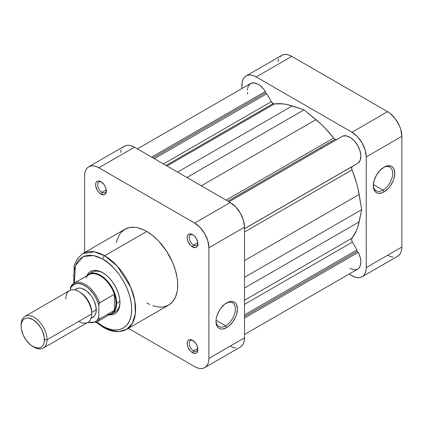 <?xml version="1.0" encoding="UTF-8"?>
<svg xmlns="http://www.w3.org/2000/svg" width="423" height="423" viewBox="0 0 423 423"><rect width="100%" height="100%" fill="white"/><g stroke="black" fill="none" stroke-linecap="round" stroke-linejoin="round"><path stroke-width="0.63" d="M383.011 190.117A13.689 7.905 120 0 0 392.687 173.647A13.689 7.905 120 0 0 383.513 167.487A13.689 7.905 -60 0 1 389.853 167.085A13.689 7.905 -60 0 1 391.952 178.057A13.689 7.905 -60 0 1 383.011 190.117L373.377 184.555L383.011 190.117A13.689 7.905 -60 0 1 376.163 190.794A13.689 7.905 -60 0 1 373.345 185.105A13.689 7.905 120 0 0 383.011 190.117L384.047 191.915L383.011 190.117M384.047 167.164A15.154 8.751 -60 0 1 394.759 173.351A15.154 8.751 -60 0 1 384.047 191.915L388.145 188.605L390.001 186.39L392.956 181.271L393.945 178.559L394.759 173.351L393.945 169.089L392.956 167.524L391.624 166.419L390.001 165.816L386.136 166.197L384.047 167.164L379.944 170.474L376.47 175.164L374.144 180.521L373.329 185.723L373.535 188.024L375.138 191.556L376.47 192.661L378.093 193.263L381.953 192.883L384.047 191.915A15.154 8.751 -60 0 1 373.329 185.723A15.154 8.751 -60 0 1 384.047 167.164L384.047 167.164M332.092 142.218A73.253 42.289 -120 0 0 331.436 141.361A73.253 42.289 -120 0 1 332.092 142.218M320.814 147.49A73.253 42.289 60 0 1 321.475 148.351M246.101 75.934A20.145 11.633 60 0 1 256.174 76.933L291.785 56.37L387.605 111.693L351.994 132.251L256.174 76.933L291.785 56.37A20.145 11.633 -120 0 0 281.713 55.376L246.101 75.934A20.145 11.633 60 0 0 241.93 85.155L241.93 88.544L242.205 82.104L243.014 79.487L244.33 77.404L246.101 75.934L248.259 75.135L250.723 75.035L253.393 75.643L256.174 76.933L351.994 132.251L357.446 136.65L362.067 142.884L365.155 150.006L366.239 156.922L366.239 267.569L365.969 270.62L365.155 273.237L363.838 275.325L362.067 276.79L359.91 277.594L357.446 277.689L354.775 277.081L349.06 274.099L351.994 275.796A20.145 11.633 60 0 0 362.067 276.79A20.145 11.633 60 0 0 366.239 267.569L366.239 156.922L401.85 136.365L400.766 129.443L399.449 125.843L395.521 119.032L390.387 113.613L387.605 111.693L291.785 56.37L289.004 55.085L286.334 54.477L283.87 54.572L281.713 55.376L279.941 56.846M278.625 58.929L277.816 61.547M387.605 255.238L390.387 256.523L393.057 257.131M397.678 256.232L399.449 254.762L400.766 252.679L401.575 250.062L401.85 247.011L401.85 136.365L401.85 247.011L366.239 267.569L401.85 247.011A20.145 11.633 -120 0 1 397.678 256.232L362.067 276.79M387.605 111.693L351.994 132.251A20.145 11.633 60 0 1 366.239 156.922L401.85 136.365A20.145 11.633 -120 0 0 387.605 111.693M85.895 277.826A22.435 12.954 60 0 1 100.14 275.796A22.435 12.954 60 0 1 114.384 294.271A22.435 12.954 60 0 1 116.002 303.27L116.648 303.27A22.89 13.213 -120 0 0 105.131 278.72A22.89 13.213 -120 0 0 86.969 275.812A22.89 13.213 60 0 1 89.015 274.099L92.32 272.195A22.89 13.213 60 0 1 103.254 273.041A22.89 13.213 -120 0 0 90.786 273.353M86.768 275.923A24.354 14.059 60 0 1 102.731 272.729L99.368 271.169L96.137 270.434L93.16 270.556L90.548 271.524L88.407 273.3L86.768 275.923M193.073 340.621A6.134 3.543 -120 0 0 189.234 343.666A6.134 3.543 -120 0 0 193.565 350.889L192.528 352.687A7.598 4.389 60 0 1 187.156 343.376A7.598 4.389 60 0 1 192.528 340.277L190.472 339.558L188.732 339.896L188.061 340.452L187.257 342.228L187.257 344.65L188.061 347.346L190.472 351.027L192.528 352.687L195.516 353.364L196.33 353.062L197.493 351.719L197.8 348.314L196.996 345.612L195.516 343.042L192.528 340.277A7.598 4.389 60 0 1 197.906 349.583A7.598 4.389 60 0 1 192.528 352.687L193.565 350.889A6.134 3.543 60 0 1 189.557 345.485A6.134 3.543 60 0 1 190.498 340.568A6.134 3.543 60 0 1 193.073 340.621M101.525 182.054A6.134 3.543 -120 0 0 97.687 185.1A6.134 3.543 -120 0 0 102.017 192.322L100.981 194.12A7.598 4.389 60 0 1 95.609 184.809A7.598 4.389 60 0 1 100.981 181.705L98.924 180.991L97.179 181.33L96.016 182.673L95.709 183.661L95.709 186.078L97.179 190.107L98.924 192.46L100.981 194.12L103.968 194.797L104.782 194.495L105.946 193.152L106.252 189.747L105.449 187.045L103.968 184.476L100.981 181.705A7.598 4.389 60 0 1 106.353 191.016A7.598 4.389 60 0 1 100.981 194.12L102.017 192.322A6.134 3.543 60 0 1 98.009 186.918A6.134 3.543 60 0 1 98.95 182.001A6.134 3.543 60 0 1 101.525 182.054M193.073 234.908A6.134 3.543 -120 0 0 189.234 237.953A6.134 3.543 -120 0 0 193.565 245.181L192.528 246.974A7.598 4.389 60 0 1 187.156 237.668A7.598 4.389 60 0 1 192.528 234.564L190.472 233.85L189.546 233.887L188.061 234.739L187.257 236.515L187.257 238.937L188.061 241.633L190.472 245.314L192.528 246.974L195.516 247.651L196.33 247.349L197.493 246.012L197.8 242.601L196.33 238.572L194.585 236.224L192.528 234.564A7.598 4.389 60 0 1 197.906 243.87A7.598 4.389 60 0 1 192.528 246.974L193.565 245.181A6.134 3.543 60 0 1 189.557 239.772A6.134 3.543 60 0 1 190.498 234.855A6.134 3.543 60 0 1 193.073 234.908M226.717 302.857A15.154 8.751 -60 0 1 237.43 309.044A15.154 8.751 -60 0 1 226.717 327.603L228.806 326.159L232.666 322.083L235.627 316.959L236.616 314.252L237.43 309.044L236.616 304.782L235.627 303.212L234.294 302.107L232.666 301.504L230.815 301.43L228.806 301.89L224.624 304.301L220.764 308.378L219.14 310.857L216.814 316.208L216.206 318.884L216 321.417L216.814 325.678L217.808 327.249L219.14 328.354L220.764 328.957L222.614 329.031L226.717 327.603L225.681 325.81A13.689 7.905 120 0 0 235.357 309.335A13.689 7.905 120 0 0 226.183 303.18A13.689 7.905 -60 0 1 232.523 302.778A13.689 7.905 -60 0 1 234.622 313.744A13.689 7.905 -60 0 1 225.681 325.81L216.047 320.248L225.681 325.81A13.689 7.905 -60 0 1 218.834 326.487A13.689 7.905 -60 0 1 216.016 320.793A13.689 7.905 120 0 0 225.681 325.81L226.717 327.603A15.154 8.751 -60 0 1 216 321.417A15.154 8.751 -60 0 1 226.717 302.857L226.712 302.857M74.342 283.103L75.394 265.633L83.426 256.47L93.673 255.566L102.731 259.119C111.212 262.672 131.336 284.341 131.733 309.361C131.336 333.921 111.212 332.351 102.731 326.107A2.75 1.586 120 0 0 103.297 327.365A2.75 1.586 -60 0 1 102.731 326.107L96.772 321.956L102.731 326.107L105.57 327.587L111.149 329.528L113.829 329.966L118.842 329.766L123.241 328.137L126.847 325.144L129.528 320.904L131.178 315.574L131.733 309.361L131.178 302.503L129.528 295.27L126.847 287.931L123.241 280.772L118.842 274.072L113.829 268.082L108.388 263.032L102.731 259.119A2.75 1.586 -60 0 1 104.671 255.756A2.75 1.586 120 0 0 102.731 259.119L97.068 256.497L94.308 255.704L89.057 255.18L84.325 256.1L80.307 258.421L78.609 260.082L75.928 264.327L74.279 269.657L73.724 275.87L74.279 282.723M126.556 329.395L132.314 323.521L135.392 313.549L134.794 300.695L130.728 287.259L117.377 266.241L104.671 255.756A43.765 25.269 60 0 1 133.261 294.323A43.765 25.269 60 0 1 126.556 329.395A43.765 25.269 60 0 1 104.671 327.228A2.75 1.586 -60 0 1 103.297 327.365C108.51 330.379 113.57 331.817 118.477 331.669L126.556 329.395L168.64 305.099A43.765 25.269 -120 0 0 175.349 270.027A43.765 25.269 -120 0 0 146.755 231.46L104.671 255.756L146.755 231.46A43.765 25.269 -120 0 0 124.87 229.292L121.02 232.486L119.46 234.591L117.139 239.725L116.404 242.702M106.268 189.869L102.017 192.322L106.268 189.869M197.821 348.436L193.565 350.889L197.821 348.436M197.821 242.723L193.565 245.181L197.821 242.723M73.75 283.447L74.157 265.374L77.478 258.421L82.786 253.589A43.765 25.269 60 0 1 104.671 255.756L94.355 251.844L82.786 253.589L124.87 229.292L129.56 227.558L134.911 227.341L137.771 227.812L143.72 229.879L146.755 231.46L152.793 235.632L158.599 241.02L166.387 250.908L172.489 262.197L175.349 270.027L177.11 277.747L177.554 281.475L177.554 288.481L177.11 291.69L175.349 297.38L172.489 301.906L168.64 305.099L163.95 306.839L161.343 307.135L158.599 307.05L152.793 305.734M109.203 314.781L112.296 314.675L114.908 313.707L117.049 311.931L118.641 309.414L119.619 306.247L119.952 302.556L119.619 298.485L118.641 294.191L117.049 289.834L114.908 285.583L112.296 281.602L109.319 278.048L106.088 275.05L102.731 272.729A24.354 14.059 60 0 1 119.952 302.556A24.354 14.059 60 0 1 109.203 314.781M113.438 312.586A22.89 13.213 -120 0 0 119.942 301.948A22.89 13.213 60 0 1 115.209 311.841L111.91 313.75A22.89 13.213 60 0 1 109.404 314.664A22.89 13.213 -120 0 0 116.648 303.27L119.921 301.377L116.648 303.27A22.89 13.213 60 0 1 111.91 313.75M88.772 166.768L124.383 146.21A20.145 11.633 -120 0 1 134.456 147.204L98.845 167.762L194.665 223.085L230.276 202.527L134.456 147.204L98.845 167.762A20.145 11.633 60 0 0 88.772 166.768A20.145 11.633 60 0 0 84.6 175.989L84.6 252.542L84.6 175.989L84.875 172.938L85.684 170.321L87.001 168.238L88.772 166.768L90.929 165.969L93.393 165.869L96.063 166.477L98.845 167.762L194.665 223.085L200.116 227.484L204.737 233.718L207.825 240.84L208.909 247.756L208.909 358.403L208.634 361.454L207.825 364.071L206.509 366.154L204.737 367.624L240.349 347.066L242.12 345.596L243.437 343.513L244.245 340.896L244.52 337.845L244.52 227.199L243.437 220.277L240.349 213.16L235.727 206.926L230.276 202.527L134.456 147.204L131.675 145.919L129.004 145.311L126.54 145.406L124.383 146.21L122.612 147.675M121.295 149.763L120.481 152.38M230.276 346.067L233.057 347.357L235.727 347.965M204.737 367.624L202.58 368.428L200.116 368.523L197.446 367.915L194.665 366.63L128.365 328.348L194.665 366.63A20.145 11.633 60 0 0 204.737 367.624A20.145 11.633 60 0 0 208.909 358.403L208.909 247.756L244.52 227.199L244.52 337.845L208.909 358.403L244.52 337.845A20.145 11.633 -120 0 1 240.349 347.066M146.755 302.931L149.79 304.512M208.909 247.756L244.52 227.199A20.145 11.633 -120 0 0 230.276 202.527L194.665 223.085A20.145 11.633 60 0 1 208.909 247.756M197.874 243.225A6.134 3.543 60 0 1 196.632 245.483A6.134 3.543 60 0 1 193.565 245.181A6.134 3.543 -120 0 0 197.874 243.225M197.874 348.938A6.134 3.543 60 0 1 196.632 351.196A6.134 3.543 60 0 1 193.565 350.889A6.134 3.543 -120 0 0 197.874 348.938M106.326 190.366A6.134 3.543 60 0 1 105.084 192.629A6.134 3.543 60 0 1 102.017 192.322A6.134 3.543 -120 0 0 106.326 190.371M32.804 346.442L34.099 347.188A18.311 10.575 -120 0 0 47.048 339.711A18.311 10.575 60 0 1 43.257 348.097L87.931 322.305A18.311 10.575 -120 0 0 91.722 313.924L47.048 339.711L44.457 339.711A16.481 9.518 60 0 1 32.804 346.442A16.481 9.518 60 0 1 21.15 326.255L21.372 323.759L22.038 321.617L23.112 319.915L24.566 318.715L26.332 318.059L28.346 317.98L32.804 319.529L37.266 323.13L41.047 328.227L42.496 331.103L44.235 336.962L44.235 342.212L43.569 344.354L42.496 346.056L41.047 347.257L39.281 347.912L37.266 347.992L32.804 346.442L30.53 344.872L26.332 340.436L23.112 334.868L21.372 329.009L21.15 326.255A16.481 9.518 60 0 1 32.804 319.529A16.481 9.518 60 0 1 44.457 339.711L47.048 339.711A18.311 10.575 -120 0 0 34.099 317.287A18.311 10.575 -120 0 0 21.15 324.764A18.311 10.575 60 0 1 24.941 316.378A18.311 10.575 60 0 1 39.053 321.284A18.311 10.575 60 0 1 47.048 339.711L91.722 313.924L91.722 312.428A16.481 9.518 -120 0 0 80.069 292.24L78.773 291.495A18.311 10.575 60 0 1 91.722 313.924A18.311 10.575 -120 0 0 83.728 295.492A18.311 10.575 -120 0 0 69.615 290.585L24.941 316.378M65.824 298.971A18.311 10.575 60 0 1 78.773 291.495M79.439 291.896A16.481 9.518 60 0 1 91.722 312.428L96.254 309.81A16.481 9.518 -120 0 0 89.057 293.224A16.481 9.518 -120 0 0 76.357 288.809L74.908 290.009M89.015 274.099A22.89 13.213 60 0 1 106.654 280.232A22.89 13.213 60 0 1 116.648 303.27L116.002 303.27A22.435 12.954 60 0 1 114.384 310.392A22.435 12.954 60 0 1 107.119 314.59M114.384 294.271A22.435 12.954 -120 0 0 88.92 274.68L74.03 283.278A22.435 12.954 60 0 1 99.49 302.868L114.384 294.271L114.384 310.392L99.49 318.99A22.435 12.954 60 0 1 96.465 322.136L111.355 313.538A22.435 12.954 -120 0 0 114.384 310.392L115.59 307.167L116.002 303.27L115.59 298.892L114.384 294.271L114.384 310.392L99.49 318.99L98.95 318.498L98.845 317.483L98.845 305.131L99.273 303.095L114.384 294.271M71.006 286.424A22.435 12.954 60 0 1 74.03 283.278L70.731 286.741M43.257 348.097A18.311 10.575 60 0 1 33.433 346.786M91.077 318.006L92.843 317.356A16.481 9.518 -120 0 0 96.254 309.81L91.722 312.428L91.722 313.924A18.311 10.575 60 0 1 78.773 321.395M70.784 286.646L70.355 290.226L70.355 288.682L71.328 286.831L74.147 284.277L77.922 283.442L82.305 284.388L86.895 287.037L89.137 288.93L93.266 293.641L96.603 299.209L98.845 305.131L98.845 317.483L96.603 320.808L95.053 321.882L91.278 322.723L88.1 322.199A21.515 12.426 60 0 0 98.845 317.483L98.95 318.498L99.49 318.99A22.435 12.954 -120 0 1 95.952 322.405M91.003 318.413L94.292 316.15L95.365 314.448L96.032 312.306L96.032 307.056L94.292 301.197L92.843 298.326L91.077 295.629L86.874 291.193L82.326 288.571L80.143 288.074L78.123 288.153L74.522 289.866M70.636 286.942L70.355 288.682A21.515 12.426 60 0 1 84.6 285.514A21.515 12.426 60 0 1 98.845 305.131L99.49 302.868A22.435 12.954 -120 0 0 74.543 283.008M335.005 139.299A3.664 2.115 -120 0 0 336.83 139.484L335.513 139.532L334.302 138.776L325.107 128.158L320.592 123.706L304.084 109.827L287.577 104.645L283.061 103.884L274.522 103.931L167.011 166.001L274.522 103.931L273.163 103.593A3.664 2.115 -120 0 0 274.522 103.931A79.661 45.991 -120 0 1 292.208 105.924L304.084 109.827L186.897 177.486L304.084 109.827L315.96 119.635L201.332 185.819L315.96 119.635A79.661 45.991 -120 0 1 333.647 138.067A3.664 2.115 -120 0 0 335.005 139.299L227.881 201.147L335.005 139.299M137.39 148.901L250.522 83.585A15.566 8.989 -120 0 1 265.401 91.447L151.64 157.129L265.401 91.447L265.401 92.97L266.776 93.763L271.333 101.657A3.664 2.115 -120 0 0 273.163 103.593L166.038 165.441L273.163 103.593L271.333 101.657L266.776 93.763L265.401 92.97L265.401 91.447L263.725 89.137L259.875 85.393L257.84 84.098L253.879 82.876L250.522 83.585L248.227 86.139L247.307 90.178M349.869 268.367L354.416 269.858L357.038 269.44L358.149 268.811L359.09 267.918L360.407 265.417L360.872 262.128L360.459 258.326L359.201 254.308L358.281 252.325L356.964 251.563L356.964 249.977L352.407 242.083L351.666 239.883L352.031 238.181L356.346 230.81L357.943 226.517L361.707 209.634L357.943 188.394L356.346 182.26L351.709 168.798L351.904 166.963L352.407 166.44L356.964 163.743L244.52 228.727L352.407 166.44A3.664 2.115 -120 0 0 352.031 169.909L244.52 231.978L352.031 169.909A79.661 45.991 -120 0 1 359.148 194.443L361.707 209.634L244.52 277.287L361.707 209.634L359.148 221.864L244.52 288.042L359.148 221.864A79.661 45.991 -120 0 1 352.031 238.181A3.664 2.115 -120 0 0 352.407 242.083L244.52 304.37L352.407 242.083L356.964 249.977L244.52 314.892L356.964 249.977L356.964 251.563L244.52 316.478L356.964 251.563L358.281 252.325L244.52 318.001L358.281 252.325A15.566 8.989 -120 0 1 357.652 269.139L244.52 334.456M358.281 162.982L360.285 160.053L360.861 155.743L359.947 150.636L357.652 145.438L354.294 140.848L350.334 137.501L346.31 135.846L342.773 136.116L229.012 201.797L342.773 136.116A15.566 8.989 -120 0 1 357.652 145.438A15.566 8.989 -120 0 1 358.281 162.982L244.52 228.663L358.281 162.982M341.451 136.878L228.954 201.766L341.451 136.878M247.407 92.595L247.635 94.028M265.401 92.97L152.957 157.89L265.401 92.97M266.776 93.763L154.332 158.683L266.776 93.763M271.333 101.657L163.447 163.944L271.333 101.657M177.586 172.108L292.208 105.924L177.586 172.108M226.136 200.137L333.647 138.067L226.136 200.137M244.52 260.621L359.148 194.443L244.52 260.621M244.52 300.251L352.031 238.181L244.52 300.251M103.297 327.365L96.174 322.294M87.698 322.437L96.465 322.136"/></g></svg>
